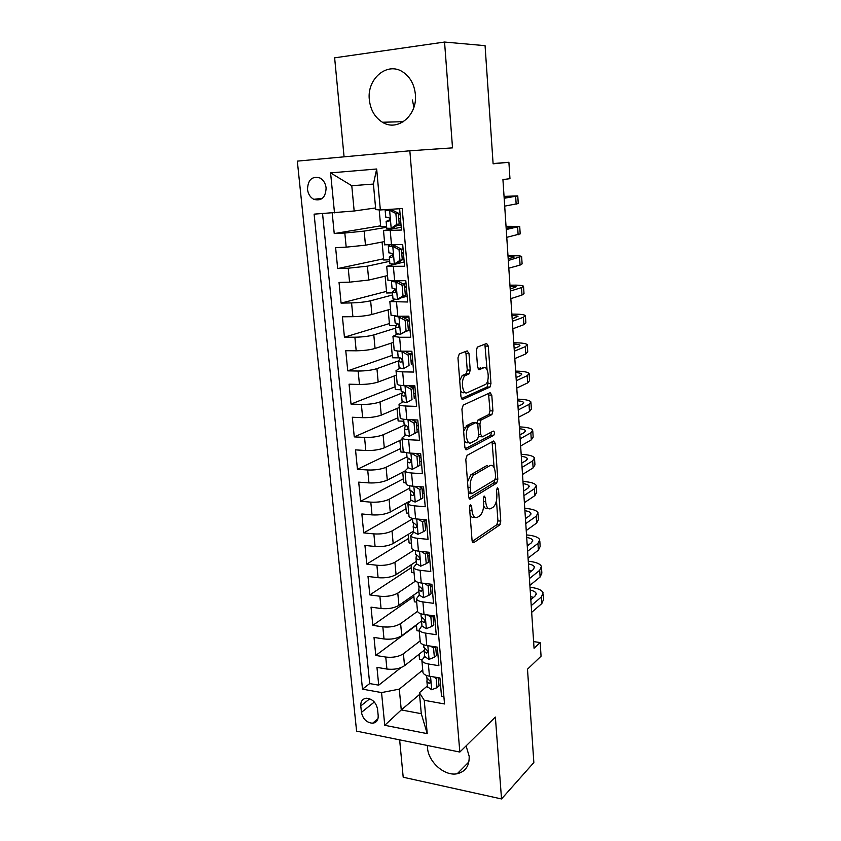 <?xml version="1.0" encoding="UTF-8"?>
<svg xmlns="http://www.w3.org/2000/svg" width="841" height="841" viewBox="0 0 841 841"><rect width="100%" height="100%" fill="white"/><g stroke="black" fill="none" stroke-linecap="round" stroke-linejoin="round"><path stroke-width="1.26" d="M470.403 504.516L469.509 507.375L472.074 540.542L473.809 542.624L499.638 525.015L500.773 521.126L498.513 489.304L497.336 487.833L496.568 490.513L496.863 494.666C497.031 500.5 495.822 504.642 493.246 507.081L490.955 508.563C488.158 509.772 486.392 507.491 485.667 501.72L485.352 497.504L484.122 496.011L483.323 498.766L483.638 503.002C483.817 508.942 482.566 513.178 479.885 515.712L477.488 517.268C474.566 518.54 472.726 516.227 471.959 510.361L471.622 506.051L470.403 504.516M369.346 99.837C370.534 110.024 374.897 117.488 382.434 122.25C397.499 132.016 417.704 115.438 415.37 94.329C414.329 84.552 410.292 77.193 403.249 72.252C387.575 61.078 366.644 78.697 369.346 99.837M413.898 107.291L412.395 99.974M427.396 745.483L427.491 747.754C428.321 762.062 444.679 776.495 457.22 773.731C465.472 771.702 469.457 765.878 469.173 756.238L466.082 745.893M307.501 189.362C308.132 194.04 310.224 197.362 313.777 199.328C321.504 201.346 325.625 197.551 326.119 187.942C325.509 183.327 323.47 180.027 320 178.008C312.137 175.874 307.964 179.659 307.501 189.362M468.984 353.588L467.186 350.897L459.291 353.903L457.956 357.845L460.973 396.836L462.792 399.412L489.977 387.07L490.955 383.433L488.295 346.124L486.624 343.496L477.31 347.112L476.353 350.739L477.551 367.054L479.286 369.651L483.754 367.79C488.337 365.457 490.082 381.152 485.614 384.39L467.207 392.705C462.413 395.344 460.395 379.259 465.105 375.738L469.215 373.793L470.214 370.082L468.984 353.588L465.988 353.556L465.451 351.559M399.643 739.859L403.196 777.231L501.53 798.95L533.846 762.535L527.496 669.184L541.057 656.201L540.174 642.556L534.056 648.253L502.929 179.564L509.961 178.681L508.9 162.271L493.089 163.564M501.53 798.95L495.37 717.068L459.827 752.054L409.84 150.791L452.521 147.869L444.553 42.05L485.068 45.666L493.11 163.816L508.9 162.271M467.091 455.359L465.798 459.396L468.7 496.905L470.466 499.123L496.695 483.081L497.798 479.265L495.233 443.323L493.604 441.02L467.091 455.359M464.873 447.359L461.919 409.115L463.233 405.12L490.145 392.705L491.796 395.175L492.921 410.913L491.901 414.602L480.947 420.111L479.906 423.875L480.684 434.45L482.387 436.826L493.331 431.076C494.666 431.717 494.802 433.136 493.751 435.323L466.66 449.746L464.873 447.359M444.553 42.05L334.634 57.829L344.074 156.836M332.206 213.004L334.234 233.577L380.626 225.83M386.66 227.28L364.164 231.107L344.821 233.02L346.187 247.149L335.612 247.632L337.672 268.573L383.591 258.807M389.677 261.32L367.422 266.166L348.227 268.205L349.572 282.155L339.039 282.439L341.078 303.107L386.513 291.385M392.652 294.939L370.629 300.773C365.436 301.972 359.086 302.686 351.57 302.928L352.905 316.689L342.424 316.794L344.432 337.199L389.394 323.575M395.596 328.127L373.803 334.928C368.663 336.305 362.355 337.073 354.881 337.209L356.195 350.792L345.767 350.708L347.754 370.849L392.253 355.375M398.687 360.842L376.936 368.642C371.838 370.208 365.583 371.007 358.15 371.039L359.443 384.453L349.068 384.19L351.023 404.079L395.07 386.786M402.292 392.915L380.027 401.935C374.981 403.669 368.768 404.51 361.367 404.447L362.65 417.683L352.326 417.252L354.261 436.889L397.856 417.83M404.489 425.147L383.086 434.808C378.082 436.71 371.911 437.583 364.552 437.425L365.814 450.503L355.533 449.893L357.446 469.289L400.61 448.505M407.002 456.863L386.093 467.26C381.152 469.331 375.012 470.235 367.696 469.982L368.947 482.902L358.708 482.135L360.6 501.278L403.333 478.823M409.767 488.064L389.078 499.312C384.169 501.541 378.082 502.487 370.797 502.14L372.027 514.892L361.851 513.967L363.711 532.879L406.014 508.784M412.5 518.897L392.011 530.965C387.154 533.352 381.11 534.329 373.867 533.898L375.086 546.492L364.941 545.41L366.781 564.08L408.673 538.398M413.982 550.13L394.913 562.23C390.108 564.774 384.095 565.783 376.894 565.257L378.093 577.693L368.001 576.463L369.819 594.913L411.302 567.664M415.475 581.089L397.782 593.115C393.02 595.796 387.049 596.837 379.88 596.237L381.068 608.527L371.028 607.139L372.826 625.357L413.898 596.595M417.409 610.335L417.504 611.344L400.621 623.623C395.901 626.45 389.972 627.523 382.834 626.839L384.011 638.971L374.014 637.436L375.78 655.444L385.756 657.063C392.852 657.83 398.739 656.726 403.417 653.751L420.143 640.884M416.463 625.199L375.78 655.444M443.901 696.705L441.514 696.285L439.938 677.972L429.457 676.206C425.819 675.544 423.654 674.345 422.97 672.632L422.876 671.507M424.652 656.012L421.888 660.5C422.571 662.172 424.737 663.328 428.374 663.98L438.886 665.683L437.288 647.139L426.755 645.52C423.097 644.91 420.931 643.796 420.258 642.177L420.164 641.115M421.961 625.641L419.154 629.888C419.838 631.465 422.003 632.548 425.662 633.136L436.227 634.692L434.608 615.917L424.011 614.456C420.342 613.898 418.177 612.858 417.504 611.344L416.39 598.897L419.239 594.892M416.39 598.897C417.062 600.379 419.239 601.378 422.907 601.914L433.525 603.312L431.896 584.295L421.246 582.992C417.556 582.498 415.38 581.541 414.718 580.122L414.634 579.176M499.144 524.984L500.237 524.248M416.484 563.754L413.593 567.517C414.256 568.894 416.432 569.82 420.132 570.293L430.792 571.533L429.141 552.274L418.44 551.128C414.739 550.697 412.553 549.814 411.89 548.5L411.817 547.628M413.656 532.258L410.755 535.738C411.417 537.021 413.604 537.862 417.315 538.272L428.027 539.354L426.355 519.843L415.601 518.865C411.88 518.487 409.693 517.699 409.031 516.49L408.957 515.68M410.807 500.342L407.885 503.559C408.537 504.726 410.723 505.494 414.455 505.84L425.231 506.755L423.528 486.992L412.721 486.182C408.989 485.867 406.792 485.162 406.14 484.059L406.077 483.323M407.969 468.006L404.973 470.971C405.614 472.032 407.811 472.705 411.564 472.989L422.392 473.735L420.668 453.72L409.809 453.078C406.056 452.826 403.848 452.206 403.207 451.218L403.144 450.555M405.152 435.239L402.019 437.961C402.66 438.907 404.868 439.496 408.631 439.717L419.512 440.285L417.777 420.006L406.855 419.543C403.081 419.354 400.873 418.829 400.242 417.956L400.19 417.367M402.376 402.009L399.033 404.532C399.675 405.351 401.882 405.846 405.667 406.003L416.6 406.392L414.834 385.84L403.869 385.567C400.074 385.451 397.856 385.01 397.225 384.253L397.183 383.748M399.706 368.326L396.016 370.66C396.637 371.365 398.855 371.764 402.66 371.859L413.656 372.058L411.869 351.233L400.842 351.149C397.026 351.096 394.807 350.75 394.177 350.119L394.145 349.688M397.246 334.161L392.947 336.337L399.612 337.252L410.66 337.262L408.852 316.163L397.772 316.269L391.065 315.175M395.27 299.449L389.846 301.572L407.633 302.003L405.793 280.621L394.66 280.926L387.943 280.211M404.195 261.961L386.702 266.334L404.563 266.261L402.702 244.594L384.779 244.784M346.187 247.149L365.467 245.194L384.495 241.588M349.572 282.155L368.705 280.064L387.533 275.606M352.905 316.689C360.39 316.5 366.729 315.764 371.901 314.481L390.529 309.204M356.195 350.792C363.648 350.697 369.935 349.919 375.065 348.468L393.493 342.371M359.443 384.453C366.855 384.453 373.099 383.643 378.177 382.014L396.416 375.139M362.65 417.683C370.029 417.788 376.232 416.936 381.257 415.139L399.307 407.486M365.814 450.503C373.152 450.692 379.312 449.809 384.295 447.832L402.156 439.444M368.947 482.902C376.242 483.186 382.361 482.261 387.291 480.127L404.973 471.013M372.027 514.892C379.302 515.27 385.367 514.314 390.256 512.022L408.558 501.741M375.086 546.492C382.308 546.955 388.342 545.967 393.178 543.517L413.583 531.123M425.104 524.132L426.639 523.197M378.093 577.693C385.283 578.251 391.275 577.231 396.069 574.634L416.274 561.441M427.68 553.998L429.204 553.01M381.068 608.527C388.227 609.157 394.177 608.106 398.928 605.362L418.934 591.402M384.011 638.971C391.128 639.686 397.036 638.603 401.746 635.712L421.551 621.005M378.187 715.617L377.535 709.1C376.106 702.54 372.468 698.913 366.613 698.209C362.545 698.682 360.6 701.257 360.778 705.925L361.441 712.39C362.923 719.034 366.634 722.65 372.574 723.239C376.484 722.703 378.355 720.159 378.187 715.617M459.827 752.054L356.595 731.144L297.325 161.125L409.84 150.791M334.497 212.857L330.587 172.889L376.673 168.999L380.342 209.956L375.738 209.619L373.425 184.063L351.78 185.724L354.166 210.996L314.103 214.15L362.492 689.147L381.551 692.585L399.296 689.136L422.739 670.046M380.342 209.956L402.198 208.568L444.521 703.959L424.242 700.29L427.228 733.646L384.757 725.299L381.551 692.585M401.21 227.249L383.517 230.634L384.8 244.973M407.139 296.221L401.21 297.84M410.04 330.05L406.771 331.102M412.91 363.449L411.291 364.048M415.748 396.426L414.14 397.099M418.545 428.994L416.957 429.73M421.309 461.152L419.733 461.961M424.043 492.921L422.487 493.793M426.734 524.29L425.199 525.226M429.394 555.281L427.869 556.279M432.032 585.893L430.518 586.955M434.629 616.148L433.136 617.262M322.555 213.614L369.693 683.575L378.713 685.163L376.957 667.376L386.913 669.047C393.998 669.846 399.874 668.732 404.532 665.704L424.242 650.177M383.517 230.634L401.451 230.045L399.622 208.726M382.834 626.839L372.826 625.357M379.88 596.237L369.819 594.913M376.894 565.257L366.781 564.08M373.867 533.898L363.711 532.879M370.797 502.14L360.6 501.278M367.696 469.982L357.446 469.289M364.552 437.425L354.261 436.889M361.367 404.447L351.023 404.079M358.15 371.039L347.754 370.849M354.881 337.209L344.432 337.199M351.57 302.928L341.078 303.107M348.227 268.205L337.672 268.573M344.821 233.02L334.234 233.577M354.166 210.996L375.591 207.948M399.296 689.136L401.262 709.941L421.288 713.694L419.396 692.7L424.242 700.29M419.554 694.466L401.262 709.941L384.757 725.299M427.312 686.025L419.396 692.7M540.174 642.556L533.615 641.609M421.762 659.659L419.522 659.302L419.07 654.256M401.062 667.596L378.713 685.163M369.693 683.575L362.492 689.147M419.26 631.055L416.957 630.718L416.432 624.81M416.673 602.103L414.361 601.799L413.751 595.008M414.066 572.826L411.743 572.542L411.049 564.858M411.417 543.191L409.083 542.95L408.305 534.329M408.737 513.21L406.392 512.999L405.541 503.444M406.035 482.86L403.68 482.692L402.734 472.169M468.952 425.588L464.884 427.617M404.763 452.248L400.926 452.027L399.895 440.505M403.848 421.225L398.14 420.984L397.015 408.453M401.052 389.73L395.323 389.572L394.103 376.001M399.139 357.845L392.463 357.772L391.16 343.149M406.003 351.822L407.643 351.202M396.248 325.551L389.583 325.583L388.174 309.866M392.474 292.868L386.65 292.994L385.146 276.174M389.541 259.785L383.696 260.006L382.087 242.04M386.566 226.282L380.7 226.597L379.196 209.872M421.288 713.694L427.228 733.646M330.587 172.889L351.78 185.724M376.673 168.999L373.425 184.063M470.077 514.776C471.254 517.215 472.705 517.993 474.45 517.078M483.659 505.788C484.815 508.469 486.266 509.32 488.043 508.342M472.211 541.425L496.779 524.763L497.925 520.873L496.474 500.616M494.109 467.659L492.08 441.84M468.91 498.04L493.751 482.934L494.939 479.696M470.561 492.153L471.79 493.72L494.834 479.791L495.601 477.11L495.286 472.705C494.603 466.955 492.858 464.568 490.051 465.557L473.861 474.944C471.223 477.488 470.014 481.693 470.203 487.58L470.561 492.153L468.321 491.985M468.448 493.572L471.128 493.667M467.533 481.809L470.907 474.745L487.16 465.378M476.973 422.624L478.014 419.985L488.999 414.487L490.019 410.807L488.516 393.462M478.613 436.584L481.62 436.784M465.178 448.789L490.745 435.26L491.512 432.032M469.793 425.63L469.236 425.998C464.4 429.425 466.24 445.793 471.097 442.755L477.541 439.338L478.613 435.522L477.825 424.926L476.101 422.487L469.793 425.63L466.818 425.504L463.633 431.328M464.327 440.348C465.367 442.524 466.629 443.281 468.132 442.597M473.893 422.403L476.101 422.487M466.818 425.504L473.147 422.371M459.712 380.553L462.108 375.675L466.229 373.74L467.239 370.029L465.988 353.556M460.458 390.256C461.509 392.39 462.76 393.178 464.221 392.621M482.366 367.769L483.754 367.79M478.014 368.905L480.81 367.748M487.076 369.798L484.868 344.158M461.394 398.592L487.065 386.997L488.043 383.359L487.822 380.153M437.457 677.552L436.206 678.613L436.994 687.696L431.57 689.725L427.354 686.613M436.206 678.613L433.672 676.91M436.994 687.696L439.055 685.93L438.34 677.699M543.202 594.219L543.538 599.454L541.825 603.554L531.67 612.364M530.009 587.26L530.997 587.386C537.935 588.301 541.972 590.13 543.118 592.894L541.404 596.942L531.228 605.646M427.102 678.792L426.923 681.62L429.394 683.533C430.939 682.629 430.739 681.399 428.815 679.843L426.534 677.31M530.829 599.665L534.971 596.153L536.148 593.431C535.591 591.938 533.604 590.824 530.187 590.098M533.467 597.425L530.629 596.605M435.144 646.803L433.557 648.064L434.355 657.263L428.91 659.418L424.684 656.474M433.557 648.064L430.592 646.109M434.355 657.263L436.437 655.581L435.691 646.887M541.52 567.728L541.856 573.11L540.122 577L529.883 585.389M528.274 561.231L529.273 561.336C536.243 562.166 540.29 563.88 541.436 566.477L539.691 570.314L529.431 578.597M424.463 648.506L424.242 651.376L426.65 653.163C428.269 652.28 428.101 651.039 426.135 649.452L423.853 647.065M529.052 572.942L533.236 569.609L534.424 567.023C533.867 565.615 531.88 564.574 528.453 563.901M531.354 571.102L528.894 570.482M432.842 615.665L430.876 617.136L431.685 626.461L426.208 628.721L421.982 625.977M430.876 617.136L427.459 614.929M431.685 626.461L433.788 624.852L432.999 615.696M539.806 540.963L540.153 546.482L538.398 550.161L528.064 558.119M526.529 534.918L527.528 535.013C534.529 535.749 538.597 537.346 539.733 539.785L537.956 543.402L527.612 551.254M421.793 617.841L421.53 620.763L423.875 622.424C425.567 621.552 425.42 620.301 423.422 618.682L421.141 616.442M527.254 545.935L531.48 542.771L532.689 540.342C532.132 539.007 530.135 538.04 526.697 537.431M529.147 544.516L527.139 544.074M428.984 595.26L431.107 593.746L430.287 584.337L428.164 585.83L428.984 595.26L423.486 597.646L419.249 595.092M428.164 585.83L424.306 583.37M538.082 513.914L538.44 519.58L536.653 523.028L526.235 530.545M524.763 508.332L525.772 508.416C532.795 509.068 536.873 510.529 538.009 512.81L536.211 516.206L525.772 523.607M419.102 586.797L418.786 589.772L421.068 591.297C422.834 590.445 422.708 589.184 420.679 587.523L418.387 585.441M525.446 518.634L529.693 515.649L530.923 513.367C530.377 512.127 528.369 511.233 524.921 510.687M526.813 517.667L525.362 517.404M426.24 563.67L428.384 562.24L427.564 552.716L425.409 554.114L426.24 563.67L420.721 566.182L416.474 563.827M425.409 554.114L421.099 551.412M426.398 551.98L427.564 552.716M536.327 486.561L536.705 492.384L534.887 495.612L524.385 502.676M522.976 481.473L523.985 481.546C531.049 482.103 535.139 483.438 536.264 485.541L534.445 488.705L523.922 495.654M416.39 555.354L416.001 558.382L418.229 559.78C420.058 558.95 419.953 557.688 417.914 555.985L415.612 554.051M523.617 491.039L527.906 488.243L529.147 486.109C528.6 484.963 526.592 484.143 523.123 483.659M524.342 490.555L523.575 490.44M423.465 531.68L425.63 530.345L424.8 520.695L422.624 521.998L423.465 531.68L417.924 534.319L413.667 532.164M424.81 520.8L426.387 520.222M422.624 521.998L417.861 519.076M422.907 519.528L424.8 520.695M534.561 458.923L534.95 464.905L533.11 467.89L522.513 474.492M521.178 454.319L522.187 454.382C529.283 454.844 533.383 456.043 534.508 457.977L532.658 460.921L522.04 467.396M413.656 523.512L413.183 526.613L415.412 527.885C417.241 527.055 417.157 525.772 415.16 524.059L412.794 522.261M521.756 463.139L526.088 460.532L527.349 458.555C526.802 457.504 524.784 456.758 521.304 456.337M420.658 499.281L422.844 498.04L422.003 488.264L419.806 489.483L420.658 499.281L415.086 502.056L410.829 500.101M422.119 489.578L423.706 489.041M419.806 489.483L414.581 486.319M419.386 486.687L422.003 488.264M532.784 430.981L533.173 437.12L531.302 439.875L520.621 446.003M519.349 426.881L520.369 426.923C527.496 427.302 531.607 428.363 532.721 430.119L530.85 432.821L520.148 438.834M410.902 491.27L410.334 494.424L412.563 495.58C414.382 494.739 414.319 493.457 412.374 491.722L409.935 490.082M519.885 434.934L524.248 432.516L525.53 430.697C524.984 429.74 522.965 429.089 519.475 428.721M412.216 469.373L420.027 465.315L412.216 469.373L407.948 467.628M419.396 457.967L420.994 457.462M417.809 466.461L416.957 456.537L411.26 453.162M420.027 465.315L419.175 455.412L416.957 456.537M415.811 453.436L419.175 455.412M530.976 402.734L531.375 409.031L529.483 411.543L518.708 417.189M517.509 399.149L518.54 399.181C525.688 399.454 529.819 400.379 530.923 401.956L529.031 404.416L518.224 409.935M408.148 458.597L407.443 461.835L409.672 462.865C411.48 462.014 411.449 460.721 409.556 458.976L407.044 457.483M517.993 406.424L522.398 404.195L523.691 402.545C523.155 401.683 521.126 401.104 517.625 400.81M409.304 436.269L417.168 432.169L409.304 436.269L405.036 434.744M416.631 425.966L418.25 425.504M414.928 433.22L414.056 423.17L407.896 419.585M417.168 432.169L416.306 422.15L414.056 423.17M412.206 419.764L416.306 422.15M529.147 374.182L529.567 380.637L527.643 382.907L516.773 388.058M515.649 371.123L516.679 371.133C523.859 371.312 528.001 372.09 529.105 373.488L527.181 375.696L516.29 380.721M413.761 420.679L415.853 419.922M405.383 425.504L404.521 428.826L406.75 429.73C408.547 428.868 408.526 427.564 406.697 425.809L404.122 424.463M516.08 377.588L520.516 375.57L521.83 374.087C521.294 373.32 519.265 372.826 515.743 372.595M412.016 399.549L406.361 402.734L412.016 399.549L411.133 389.362L404.878 385.809L401.714 385.462M406.361 402.734L402.082 401.441M413.835 393.567L415.465 393.136M414.277 398.602L413.394 388.437L411.133 389.362M408.547 385.683L413.394 388.437M527.307 345.315L527.727 351.927L525.783 353.945L514.818 358.592M513.767 342.792L514.797 342.792C522.019 342.855 526.172 343.496 527.265 344.705L525.32 346.65L514.324 351.17M414.844 385.966L410.723 386.923M412.122 387.722L414.928 386.944M402.639 391.969L401.556 395.386L403.796 396.153C405.572 395.291 405.583 393.977 403.806 392.211L401.157 391.023M514.145 348.437L518.624 346.618L519.948 345.304C519.423 344.642 517.394 344.242 513.851 344.074M409.052 365.436L403.375 368.768L409.052 365.436L408.158 355.112L401.872 351.612L397.709 351.012M401.872 351.612L403.154 351.17M403.375 368.768L399.086 367.696M411.007 360.757L412.647 360.369M411.344 364.584L410.45 354.292L408.158 355.112M404.836 351.181L410.45 354.292M525.446 316.121L525.877 322.912L523.901 324.658L512.831 328.789M511.864 314.145L512.905 314.135C520.148 314.092 524.321 314.587 525.415 315.606L523.428 317.288L512.337 321.294M412.037 353.252L409.493 353.767M410.471 354.471L412.111 354.093M399.948 357.982L398.55 361.514L400.789 362.145C402.566 361.273 402.587 359.948 400.873 358.161L398.15 357.141M512.18 318.96L518.056 316.216L511.938 315.238M406.056 330.87L408.369 330.124L400.358 334.35L406.056 330.87L405.152 320.41L398.823 316.962L394.555 316.205M398.823 316.962L400.116 316.248M400.358 334.35L396.058 333.509M408.148 327.527L409.798 327.181M408.369 330.124L407.465 319.696L405.152 320.41M401.157 316.269L407.465 319.696M523.554 286.602L524.006 293.562L521.998 295.054L510.834 298.65M509.94 285.183L510.981 285.162C518.266 285.015 522.45 285.362 523.533 286.182L521.515 287.601L510.329 291.06M409.189 320.127L407.528 320.421M397.415 323.533L395.48 326.97L397.751 327.696C399.507 326.813 399.559 325.467 397.898 323.68L395.112 322.828M408.905 316.805L404.195 317.919M407.591 321.167L409.252 320.82M510.203 289.146L516.132 286.792L510.003 286.087M403.018 295.843L405.351 295.212L399.78 298.744L397.288 299.47L403.018 295.843L402.103 285.246L395.743 281.861L391.464 281.567L391.79 280.947M395.743 281.861L398.108 281.283L396.09 280.883M397.288 299.47L392.989 298.881M405.236 293.877L406.907 293.572M405.351 295.212L404.447 284.647L402.103 285.246M398.108 281.283L404.447 284.647M521.651 256.747L522.103 263.895L520.074 265.104L508.805 268.163M507.996 255.916L509.047 255.874C516.353 255.622 520.547 255.801 521.63 256.421L508.3 260.489M406.308 286.581L404.637 286.844M395.281 289.02L392.4 292.248L394.671 292.784C396.416 291.89 396.479 290.534 394.881 288.726L392.032 288.053M406.003 283.06L402.66 283.701M404.689 287.443L406.361 287.138M508.195 258.996L514.187 257.041L508.038 256.61M399.948 260.353L402.303 259.827L396.563 263.611L394.187 264.137L399.948 260.353L399.012 249.609L392.621 246.287L388.332 246.192L389.309 245.173M392.621 246.287L395.007 245.814L392.884 245.761L393.63 245.004M394.187 264.137L389.877 263.79M395.007 245.814L401.378 249.125L402.303 259.827L403.985 259.533M519.727 226.565L520.19 233.882L506.766 237.33M506.03 226.313L519.706 226.334L506.25 229.561M403.386 252.615L401.704 252.847M392.789 254.487L389.288 257.073L391.549 257.409C393.283 256.494 393.367 255.128 391.811 253.32L388.91 252.826M403.07 248.883L399.012 249.609M401.735 253.278L403.428 253.015M506.177 228.5L512.232 226.965L506.061 226.807M396.826 224.379L399.212 223.979L393.441 227.911L391.044 228.321L396.826 224.379L395.88 213.488L389.457 210.239L385.157 210.345L386.524 209.556M389.457 210.239L391.864 209.882L389.74 209.935L390.865 209.283M391.044 228.321L386.723 228.237M396.742 225.661L401.02 225.052M399.212 223.979L398.277 213.12L395.88 213.488M391.864 209.882L398.277 213.12M517.772 196.037L518.256 203.543L504.684 206.129M504.043 196.384L517.762 195.9L504.169 198.276M400.432 218.208L398.729 218.397M389.814 219.701L386.124 221.425L388.384 221.561C390.098 220.626 390.203 219.249 388.71 217.42L385.746 217.115M400.095 214.276L398.392 214.487M398.75 218.671L400.453 218.45M504.127 197.656L510.245 196.542L504.064 196.678M364.164 231.107L365.467 245.194M367.422 266.166L368.705 280.064M370.629 300.773L371.901 314.481M373.803 334.928L375.065 348.468M376.936 368.642L378.177 382.014M380.027 401.935L381.257 415.139M383.086 434.808L384.295 447.832M386.093 467.26L387.291 480.127M389.078 499.312L390.256 512.022M392.011 530.965L393.178 543.517M394.913 562.23L396.069 574.634M397.782 593.115L398.928 605.362M400.621 623.623L401.746 635.712M403.417 653.751L404.532 665.704M428.374 663.98L429.457 676.206M390.235 230.634L391.507 245.099M393.399 266.65L394.66 280.926M396.531 302.182L397.772 316.269M399.612 337.252L400.842 351.149M402.66 371.859L403.869 385.567M405.667 406.003L406.855 419.543M408.631 439.717L409.809 453.078M411.564 472.989L412.721 486.182M414.455 505.84L415.601 518.865M417.315 538.272L418.44 551.128M420.132 570.293L421.246 582.992M422.907 601.914L424.011 614.456M425.662 633.136L426.755 645.52M385.756 657.063L386.913 669.047M374.319 702.025L361.441 712.39M369.767 698.787L360.778 705.925M469.72 510.172L471.959 510.361M483.428 497.357L485.352 497.504M483.533 501.551L485.667 501.72M496.663 489.168L498.513 489.304M497.925 520.873L500.773 521.126M499.638 525.015L496.779 524.763L499.617 525.036M472.758 542.519L473.809 542.624M469.625 505.883L471.622 506.051M492.342 443.175L495.233 443.323M495.317 479.097L497.798 479.265M493.751 482.934L496.621 483.144M469.499 499.049L470.466 499.123M471.317 474.471L474.261 474.671M467.964 487.412L470.203 487.58M488.894 395.091L491.796 395.175M490.019 410.807L492.921 410.913M488.821 414.613L491.722 414.718M478.214 419.859L481.147 419.985M477.625 423.78L479.906 423.875M478.529 434.345L480.684 434.45M490.745 435.26L493.635 435.396M465.819 449.704L466.66 449.746M467.239 370.029L470.214 370.082M465.946 373.919L468.931 373.972M462.886 375.191L465.882 375.244M478.687 369.641L479.286 369.651M485.373 346.114L488.295 346.124M488.043 383.359L490.955 383.433M486.834 387.144L489.746 387.217M462.077 399.391L462.792 399.412M431.706 689.673L430.539 676.385M541.825 603.554L541.404 596.942M430.497 682.314L429.141 683.46M429.047 659.365L427.838 645.688M540.122 577L539.691 570.314M427.817 652.038L426.461 653.121M426.345 628.669L425.115 614.603M538.398 550.161L537.956 543.402M425.104 621.383L423.748 622.393M423.622 597.594L422.35 583.128M536.653 523.028L536.211 516.206M422.34 590.35L421.005 591.286M420.857 566.119L419.554 551.254M534.887 495.612L534.445 488.705M419.533 558.939L418.229 559.78M418.061 534.256L416.715 518.971M533.11 467.89L532.658 460.921M416.673 527.128L415.412 527.885M415.223 501.982L413.846 486.266M531.302 439.875L530.85 432.821M413.772 494.907L412.563 495.58M412.353 469.299L410.934 453.141M529.483 411.543L529.031 404.416M410.818 462.287L409.672 462.865M409.451 436.195L407.99 419.648M527.643 382.907L527.181 375.696M407.811 429.246L406.75 429.73M406.497 402.66L405.026 385.893M525.783 353.945L525.32 346.65M404.752 395.764L403.796 396.153M403.522 368.684L402.03 351.696M523.901 324.658L523.428 317.288M401.63 361.851L400.789 362.145M400.495 334.255L398.981 317.057M521.998 295.054L521.515 287.601M398.466 327.475L397.751 327.696M397.436 299.385L395.901 281.945M520.074 265.104L519.591 257.567M395.249 292.636L394.671 292.784M394.334 264.042L392.779 246.371M518.13 234.828L517.635 227.196M394.765 244.952L394.839 245.824M391.181 228.226L389.614 210.324M516.164 204.195L515.659 196.479M391.643 209.23L391.696 209.893M403.396 121.682L382.434 122.25M468.879 761.925L457.22 773.731M322.471 198.287L313.777 199.328M421.888 660.5L422.97 672.632M419.154 629.888L420.258 642.177M413.593 567.517L414.718 580.122M410.755 535.738L411.89 548.5M407.885 503.559L409.031 516.49M404.973 470.971L406.14 484.059M402.019 437.961L403.207 451.218M399.033 404.532L400.242 417.956M396.016 370.66L397.225 384.253M392.947 336.337L394.177 350.119M389.846 301.572L391.097 315.533M386.702 266.334L387.964 280.484M377.956 718.771L372.574 723.239M493.825 482.881L496.695 483.081M470.907 474.745L473.861 474.944M488.999 414.487L491.901 414.602M478.014 419.985L480.947 420.111M490.86 435.186L493.751 435.323M466.261 425.861L469.236 425.998M466.229 373.74L469.215 373.793M462.108 375.675L465.105 375.738M487.065 386.997L489.977 387.07M426.376 675.397L426.608 678.004M426.923 681.62L427.428 687.318M536.211 594.314L536.148 593.431M430.466 682.629L429.394 683.533M423.664 644.774L423.927 647.728M424.242 651.376L424.758 657.147M534.477 567.854L534.424 567.023M427.785 652.269L426.65 653.173M420.91 613.762L421.204 617.063M421.53 620.763L422.045 626.608M532.731 541.12L532.689 540.342M425.073 621.531L423.875 622.424M418.124 582.371L418.45 586.019M418.786 589.772L419.312 595.691M530.976 514.103L530.923 513.367M422.319 590.424L421.068 591.297M415.307 550.571L415.664 554.597M416.001 558.382L416.537 564.385M529.189 486.792L529.147 486.109M412.458 518.371L412.847 522.766M413.183 526.613L413.73 532.679M527.391 459.175L527.349 458.555M409.567 485.762L409.988 490.534M410.334 494.424L410.881 500.574M525.562 431.275L525.53 430.697M406.634 452.721L407.097 457.893M407.443 461.835L408.001 468.059M403.669 419.26L404.164 424.842M404.521 428.826L405.078 435.133M400.663 385.357L401.199 391.349M401.556 395.386L402.124 401.777M397.625 351.012L398.192 357.425M398.55 361.514L399.128 367.99M394.566 316.479L395.144 323.06M395.512 327.202L396.09 333.761M391.464 281.567L392.053 288.232M392.432 292.437L393.02 299.081M388.332 246.192L388.931 252.952M389.309 257.209L389.909 263.937M385.157 210.345L385.767 217.199M386.145 221.509L386.744 228.332"/></g></svg>
